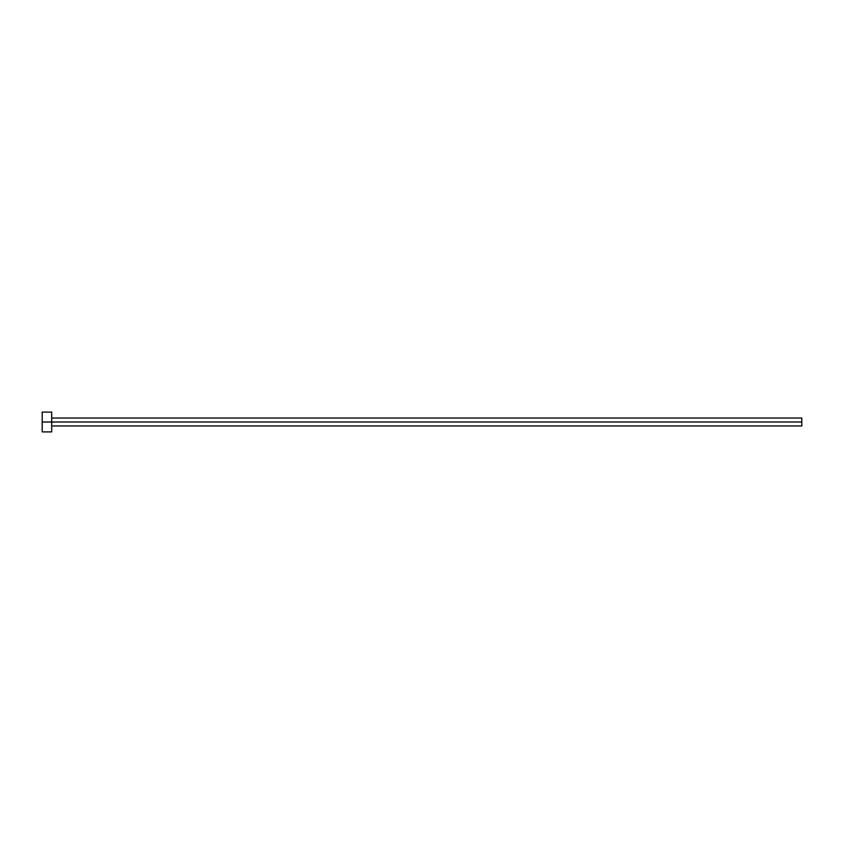 <?xml version="1.0" encoding="UTF-8"?>
<svg xmlns="http://www.w3.org/2000/svg" width="844" height="844" viewBox="0 0 844 844"><rect width="100%" height="100%" fill="white"/><g stroke="black" fill="none" stroke-linecap="round" stroke-linejoin="round"><path stroke-width="1.27" d="M51.695 412.115L51.695 422L801.8 422L801.8 425.956L801.8 422L42.2 422L42.2 431.896L51.695 431.896L51.695 412.104L42.2 412.104L42.2 422L51.695 422L51.695 431.885M42.2 412.115L42.2 431.885M801.8 422L801.8 418.044L801.8 422M51.695 425.956L801.8 425.956M51.695 418.044L801.8 418.044"/></g></svg>

